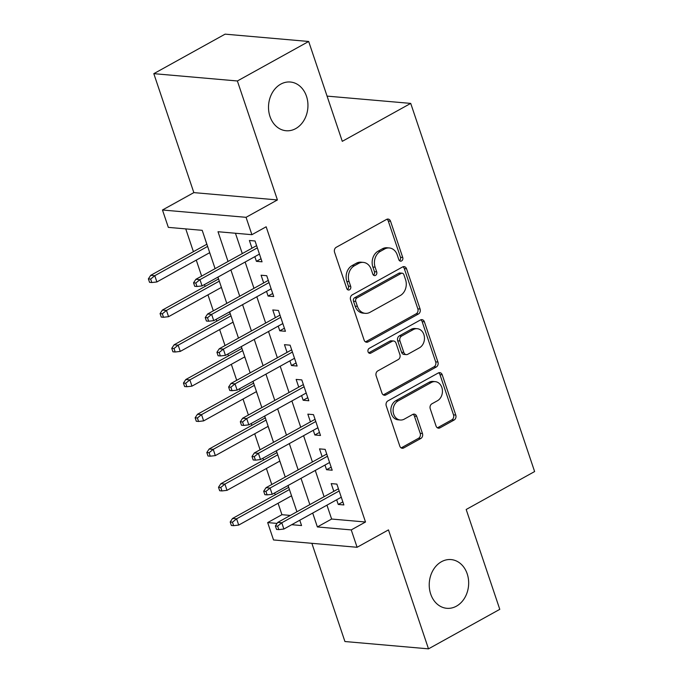 <?xml version="1.0" encoding="UTF-8"?>
<svg xmlns="http://www.w3.org/2000/svg" width="683" height="683" viewBox="0 0 683 683"><rect width="100%" height="100%" fill="white"/><g stroke="black" fill="none" stroke-linecap="round" stroke-linejoin="round"><path stroke-width="1.02" d="M401.578 260.94A2.63 2.117 95 0 0 402.739 257.465L390.548 221.249A3.748 3.022 95 0 0 388.072 219.064A3.748 3.022 95 0 0 386.604 219.388L336.215 247.314A3.748 3.022 95 0 0 334.568 252.275L346.759 288.491A2.63 2.117 95 0 0 348.484 290.019A2.63 2.117 95 0 0 349.517 289.797A2.63 2.117 95 0 0 350.678 286.322L349.098 281.635A12.004 9.656 95 0 1 354.383 265.764L358.584 263.433A12.004 9.656 95 0 1 363.305 262.392A12.004 9.656 95 0 1 371.211 269.375L372.79 274.071A2.63 2.117 95 0 0 374.515 275.599A2.63 2.117 95 0 0 375.548 275.369A2.63 2.117 95 0 0 376.709 271.894L375.129 267.207A12.004 9.656 95 0 1 380.414 251.335L384.614 249.005A12.004 9.656 95 0 1 389.336 247.963A12.004 9.656 95 0 1 397.241 254.955L398.821 259.642A2.63 2.117 95 0 0 400.545 261.171A2.63 2.117 95 0 0 401.578 260.94M399.453 260.658A2.63 2.117 95 0 0 400.477 257.269L388.286 221.044A3.748 3.022 95 0 0 386.919 219.234M347.391 289.515A2.63 2.117 95 0 0 348.415 286.126L346.836 281.439L349.098 281.635M373.422 275.087A2.63 2.117 95 0 0 374.446 271.697L372.867 267.01L375.129 267.207M441.466 561.716A24.451 19.679 95 0 0 429.419 588.276A24.451 19.679 95 0 0 446.81 608.305A24.451 19.679 95 0 0 456.423 606.171A24.451 19.679 95 0 0 468.478 579.611A24.451 19.679 95 0 0 451.079 559.582A24.451 19.679 95 0 0 441.466 561.716M280.747 84.146A24.451 19.679 95 0 0 268.701 110.706A24.451 19.679 95 0 0 286.092 130.735A24.451 19.679 95 0 0 295.705 128.609A24.451 19.679 95 0 0 307.76 102.049A24.451 19.679 95 0 0 290.36 82.02A24.451 19.679 95 0 0 280.747 84.146M436.036 425.996A3.748 3.022 95 0 0 438.512 428.181A3.748 3.022 95 0 0 439.989 427.848L454.118 420.019A3.748 3.022 95 0 0 455.774 415.059L442.234 374.83A3.748 3.022 95 0 0 439.767 372.645A3.748 3.022 95 0 0 438.29 372.969L387.901 400.895A3.748 3.022 95 0 0 386.254 405.856L399.794 446.084A3.748 3.022 95 0 0 402.261 448.27A3.748 3.022 95 0 0 403.738 447.937L420.813 438.477A3.748 3.022 95 0 0 422.461 433.517L416.673 416.306A3.748 3.022 95 0 0 414.197 414.12A3.748 3.022 95 0 0 412.72 414.444L404.259 419.14A10.032 8.076 95 0 1 400.315 420.011A10.032 8.076 95 0 1 393.177 411.798A10.032 8.076 95 0 1 398.121 400.895L431.289 382.514A10.032 8.076 95 0 1 435.233 381.643A10.032 8.076 95 0 1 442.371 389.856A10.032 8.076 95 0 1 437.427 400.75L431.895 403.815A3.748 3.022 95 0 0 430.247 408.776L436.036 425.996M326.952 505.155L331.631 519.037L365.507 522.008L351.25 529.914L357.098 547.279L273.524 539.954L267.676 522.589L277.059 523.409M308.682 41.475L237.385 80.978L153.812 73.662L225.1 34.15L308.682 41.475L342.285 141.33L410.722 103.398L534.618 471.552L466.182 509.484L499.785 609.338L428.497 648.85L388.465 529.897L357.098 547.279M153.812 73.662L193.844 192.615L277.418 199.94L237.385 80.978M277.418 199.94L246.051 217.322L251.899 234.687L218.014 231.725L228.037 261.487M365.507 522.008L266.157 226.79L251.899 234.687M418.44 313.992A3.748 3.022 95 0 0 420.088 309.032L406.556 268.803A3.748 3.022 95 0 0 404.08 266.618A3.748 3.022 95 0 0 402.603 266.942L352.223 294.868A3.748 3.022 95 0 0 350.575 299.828L364.107 340.057A3.748 3.022 95 0 0 366.583 342.243A3.748 3.022 95 0 0 368.06 341.918L418.44 313.992L416.178 313.796A3.748 3.022 95 0 0 417.834 308.836L404.293 268.607A3.748 3.022 95 0 0 402.927 266.797M424.391 321.813L437.931 362.041A3.748 3.022 95 0 1 436.283 367.002L385.895 394.928A3.748 3.022 95 0 1 384.427 395.252A3.748 3.022 95 0 1 381.951 393.066L376.154 375.855A3.748 3.022 95 0 1 377.81 370.895L398.24 359.565A3.748 3.022 95 0 0 399.897 354.605L396.046 343.19A3.748 3.022 95 0 0 393.579 341.005A3.748 3.022 95 0 0 392.102 341.329L370.835 353.12A2.63 2.117 95 0 1 369.802 353.35A2.63 2.117 95 0 1 367.932 351.199A2.63 2.117 95 0 1 369.221 348.347L420.446 319.96A3.748 3.022 95 0 1 421.923 319.635A3.748 3.022 95 0 1 424.391 321.813L422.137 321.616L435.669 361.845L437.931 362.041M311.866 543.318L344.924 641.525L428.497 648.85M291.479 495.824L293.109 500.46M288.013 485.528L288.636 487.372M279.791 461.093L281.422 465.729M276.325 450.797L276.948 452.641M269.674 431.033L268.103 426.363M264.637 416.067L265.26 417.911M256.415 391.632L258.046 396.26M252.949 381.336L253.572 383.18M244.727 356.902L246.358 361.529M241.261 346.605L241.884 348.45M233.04 322.163L234.67 326.798M229.573 311.875L230.197 313.719M221.352 287.432L222.982 292.068M217.886 277.136L218.5 278.98M254.836 256.663L256.407 261.324L262.05 261.82L255.041 240.979L249.389 240.484L251.993 248.211M266.524 291.393L268.095 296.055L273.738 296.55L266.729 275.71L261.085 275.215L263.681 282.941M278.212 326.124L279.782 330.794L285.434 331.289L278.416 310.449L272.773 309.954L275.369 317.672M289.899 360.855L291.47 365.525L297.122 366.02L290.104 345.18L284.461 344.684L287.056 352.402M301.587 395.585L303.158 400.255L308.81 400.75L301.792 379.91L296.149 379.415L298.744 387.133M313.275 430.316L314.846 434.986L320.498 435.481L313.48 414.641L307.837 414.146L310.432 421.872M324.971 465.055L326.542 469.716L332.186 470.211L325.168 449.371L319.524 448.876L322.12 456.603M235.447 233.244L242.294 253.581M245.137 262.033L253.982 288.32M256.825 296.764L265.67 323.05M268.513 331.503L277.358 357.781M280.201 366.233L289.046 392.512M291.889 400.964L300.733 427.242M303.576 435.694L312.421 461.973M315.264 470.425L324.109 496.712M336.659 499.785L338.23 504.447L343.873 504.942L336.864 484.102L331.212 483.615L333.816 491.333M185.75 228.89L193.417 251.677M196.269 260.129L201.647 276.111M204.49 284.563L205.113 286.408M207.956 294.86L213.335 310.842M216.178 319.294L216.801 321.138M219.644 329.59L225.023 345.572M227.866 354.025L228.489 355.869M231.332 364.321L236.711 380.311M239.554 388.755L240.177 390.599M243.02 399.051L248.399 415.042M251.242 423.494L251.865 425.338M254.708 433.782L260.086 449.773M262.929 458.225L263.553 460.069M266.396 468.521L271.774 484.503M274.617 492.955L275.24 494.799M278.083 503.251L281.934 514.692L290.343 515.426M204.294 236.54L206.812 244.249M209.664 252.701L211.303 257.371M410.722 103.398L327.072 96.115M281.934 514.692L267.676 522.589M215.102 268.658L202.202 230.333L168.325 227.371L162.477 210.005L246.051 217.322M193.844 192.615L162.477 210.005M312.694 513.061L317.373 526.943L351.25 529.914M230.88 269.939L239.724 296.217M242.567 304.669L251.412 330.948M254.255 339.4L263.1 365.678M265.943 374.13L274.788 400.417M277.631 408.869L286.476 435.148M289.319 443.6L298.164 469.878M301.007 478.331L309.851 504.609M291.709 524.698L301.562 525.56L299.769 520.233M296.917 511.78L288.072 485.493M285.229 477.05L276.384 450.763M273.541 442.311L264.697 416.032M261.854 407.58L253.009 381.302M250.166 372.85L241.321 346.571M238.478 338.119L229.633 311.841M226.79 303.389L217.945 277.102M331.631 519.037L317.373 526.943M256.407 261.324L261.026 258.763M268.095 296.055L272.713 293.502M279.782 330.794L284.401 328.233M291.47 365.525L296.089 362.963M303.158 400.255L307.777 397.694M314.846 434.986L319.465 432.424M326.542 469.716L331.161 467.155M338.23 504.447L342.849 501.894M389.336 247.963L387.073 247.767A12.004 9.656 95 0 0 382.352 248.808L384.614 249.005M372.867 267.01A12.004 9.656 95 0 1 378.16 251.139L382.352 248.808M363.305 262.392L361.042 262.187A12.004 9.656 95 0 0 356.321 263.237L358.584 263.433M346.836 281.439A12.004 9.656 95 0 1 352.129 265.559L356.321 263.237M365.473 341.867A3.748 3.022 95 0 0 365.798 341.713L416.178 313.796M403.892 274.728A2.63 2.117 95 0 0 402.167 273.2A2.63 2.117 95 0 0 401.134 273.422L356.91 297.933A2.63 2.117 95 0 0 355.749 301.408L357.414 306.351A12.004 9.656 95 0 0 365.328 313.343A12.004 9.656 95 0 0 370.041 312.293L400.272 295.543A12.004 9.656 95 0 0 405.557 279.671L403.892 274.728M402.167 273.2L399.905 272.995A2.63 2.117 95 0 0 398.872 273.226L401.134 273.422M365.328 313.343L363.066 313.147A12.004 9.656 95 0 1 355.16 306.155L353.495 301.212A2.63 2.117 95 0 1 354.648 297.737L398.872 273.226M383.317 394.885A3.748 3.022 95 0 0 383.641 394.731L434.021 366.805A3.748 3.022 95 0 0 435.669 361.845M393.579 341.005L391.316 340.808A3.748 3.022 95 0 0 389.848 341.133L368.709 352.846M419.447 347.818A10.032 8.076 95 0 0 424.391 336.924A10.032 8.076 95 0 0 417.253 328.702A10.032 8.076 95 0 0 413.309 329.582L401.621 336.053A3.748 3.022 95 0 0 399.965 341.013L403.815 352.437A3.748 3.022 95 0 0 406.283 354.622A3.748 3.022 95 0 0 407.76 354.298L419.447 347.818M417.253 328.702L414.991 328.506A10.032 8.076 95 0 0 411.046 329.385L413.309 329.582M406.283 354.622L404.029 354.426A3.748 3.022 95 0 1 401.553 352.24L397.711 340.817A3.748 3.022 95 0 1 399.359 335.857L411.046 329.385M422.137 321.616A3.748 3.022 95 0 0 420.771 319.806M435.233 381.643L432.971 381.438A10.032 8.076 95 0 0 429.026 382.318L431.289 382.514M400.315 420.011L398.052 419.814A10.032 8.076 95 0 1 390.915 411.593A10.032 8.076 95 0 1 395.858 400.699L429.026 382.318M401.16 447.894A3.748 3.022 95 0 0 401.476 447.741L418.551 438.281A3.748 3.022 95 0 0 420.207 433.321L414.41 416.101A3.748 3.022 95 0 0 413.044 414.291M437.402 427.806A3.748 3.022 95 0 0 437.726 427.652L451.864 419.823A3.748 3.022 95 0 0 453.512 414.863L439.972 374.634A3.748 3.022 95 0 0 438.606 372.816M148.382 278.869L149.551 282.335L151.805 282.54L150.636 279.065L148.382 278.869L150.712 275.343L154.785 275.701L156.885 281.951L209.724 252.667M150.636 279.065L154.785 275.701L207.615 246.418M150.712 275.343L206.881 244.215M156.885 281.951L151.805 282.54M256.612 245.649L195.893 279.296L199.957 279.654L257.354 247.844M195.816 283.018L193.554 282.822L194.723 286.297L196.986 286.493L195.816 283.018L199.957 279.654L202.066 285.904L259.455 254.102M195.893 279.296L193.554 282.822M196.986 286.493L202.066 285.904M160.07 313.599L161.239 317.074L163.493 317.271L162.323 313.796L160.07 313.599L162.4 310.073L166.473 310.432L168.573 316.681L221.412 287.398M162.323 313.796L166.473 310.432L219.303 281.148M162.4 310.073L218.569 278.946M168.573 316.681L163.493 317.271M171.757 348.33L172.927 351.805L175.181 352.001L174.02 348.526L171.757 348.33L174.097 344.804L178.161 345.163L180.261 351.412L233.099 322.128M174.02 348.526L178.161 345.163L230.991 315.879M174.097 344.804L230.256 313.685M180.261 351.412L175.181 352.001M183.445 383.061L184.615 386.535L186.877 386.732L185.708 383.257L183.445 383.061L185.785 379.535L189.848 379.893L191.949 386.143L244.787 356.868M185.708 383.257L189.848 379.893L242.687 350.61M185.785 379.535L241.944 348.415M191.949 386.143L186.877 386.732M195.133 417.791L196.303 421.266L198.565 421.462L197.396 417.987L195.133 417.791L197.472 414.274L201.536 414.624L203.636 420.882L256.475 391.598M197.396 417.987L201.536 414.624L254.375 385.349M197.472 414.274L253.632 383.146M203.636 420.882L198.565 421.462M268.299 280.38L207.581 314.035L211.645 314.385L269.042 282.583M207.504 317.749L205.242 317.552L206.411 321.027L208.674 321.223L207.504 317.749L211.645 314.385L213.753 320.643L271.142 288.832M207.581 314.035L205.242 317.552M208.674 321.223L213.753 320.643M279.987 315.111L219.269 348.765L223.332 349.124L280.73 317.313M219.192 352.488L216.929 352.283L218.099 355.758L220.361 355.954L219.192 352.488L223.332 349.124L225.441 355.373L282.83 323.563M219.269 348.765L216.929 352.283M220.361 355.954L225.441 355.373M291.675 349.841L230.956 383.496L235.02 383.855L292.418 352.044M230.88 387.218L228.626 387.022L229.787 390.488L232.049 390.693L230.88 387.218L235.02 383.855L237.129 390.104L294.518 358.293M230.956 383.496L228.626 387.022M232.049 390.693L237.129 390.104M303.363 384.58L242.644 418.227L246.708 418.585L304.106 386.774M242.567 421.949L240.314 421.752L241.483 425.227L243.737 425.424L242.567 421.949L246.708 418.585L248.817 424.835L306.206 393.024M242.644 418.227L240.314 421.752M243.737 425.424L248.817 424.835M206.821 452.522L207.991 455.996L210.253 456.193L209.083 452.727L206.821 452.522L209.16 449.004L213.224 449.363L215.333 455.612L268.163 426.329M209.083 452.727L213.224 449.363L266.063 420.079M209.16 449.004L265.32 417.876M215.333 455.612L210.253 456.193M315.051 419.311L254.332 452.957L258.405 453.316L315.794 421.505M254.255 456.679L252.001 456.483L253.171 459.958L255.425 460.154L254.255 456.679L258.405 453.316L260.505 459.565L317.894 427.763M254.332 452.957L252.001 456.483M255.425 460.154L260.505 459.565M218.509 487.261L219.678 490.727L221.941 490.932L220.771 487.457L218.509 487.261L220.848 483.735L224.912 484.093L227.021 490.343L279.851 461.059M220.771 487.457L224.912 484.093L277.75 454.81M220.848 483.735L277.008 452.607M227.021 490.343L221.941 490.932M326.739 454.041L266.02 487.696L270.092 488.046L327.481 456.244M265.943 491.41L263.689 491.214L264.859 494.688L267.113 494.885L265.943 491.41L270.092 488.046L272.193 494.304L329.59 462.493M266.02 487.696L263.689 491.214M267.113 494.885L272.193 494.304M230.197 521.991L231.366 525.466L233.629 525.662L232.459 522.188L230.197 521.991L232.536 518.465L236.6 518.824L238.709 525.073L291.539 495.79M232.459 522.188L236.6 518.824L289.438 489.54M232.536 518.465L288.696 487.338M238.709 525.073L233.629 525.662M338.435 488.772L277.708 522.427L281.78 522.777L339.169 490.975M277.631 526.149L275.377 525.944L276.547 529.419L278.801 529.615L277.631 526.149L281.78 522.777L283.88 529.035L341.278 497.224M277.708 522.427L275.377 525.944M278.801 529.615L283.88 529.035M400.477 257.269L402.739 257.465M348.415 286.126L350.678 286.322M374.446 271.697L376.709 271.894M378.16 251.139L380.414 251.335M352.129 265.559L354.383 265.764M388.286 221.044L390.548 221.249M365.798 341.713L368.06 341.918M404.293 268.607L406.556 268.803M417.834 308.836L420.088 309.032M354.648 297.737L356.91 297.933M353.495 301.212L355.749 301.408M355.16 306.155L357.414 306.351M434.021 366.805L436.283 367.002M383.641 394.731L385.895 394.928M389.848 341.133L392.102 341.329M368.82 352.94L370.835 353.12M399.359 335.857L401.621 336.053M397.711 340.817L399.965 341.013M401.553 352.24L403.815 352.437M395.858 400.699L398.121 400.895M414.41 416.101L416.673 416.306M420.207 433.321L422.461 433.517M418.551 438.281L420.813 438.477M401.476 447.741L403.738 447.937M439.972 374.634L442.234 374.83M453.512 414.863L455.774 415.059M451.864 419.823L454.118 420.019M437.726 427.652L439.989 427.848"/></g></svg>
